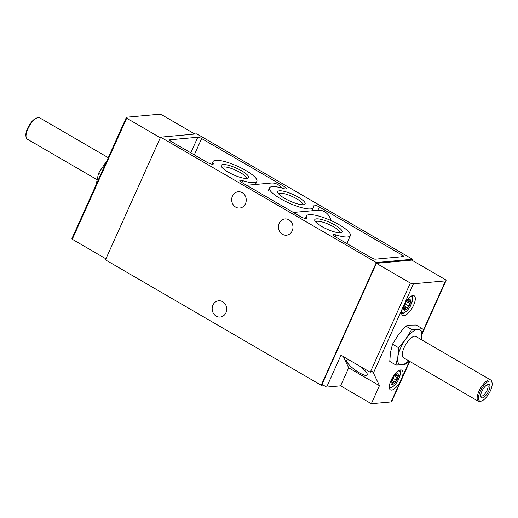 <?xml version="1.0" encoding="UTF-8"?>
<svg xmlns="http://www.w3.org/2000/svg" width="518" height="518" viewBox="0 0 518 518"><rect width="100%" height="100%" fill="white"/><g stroke="black" fill="none" stroke-linecap="round" stroke-linejoin="round"><path stroke-width="0.78" d="M406.352 301.735L409.395 299.423A6.087 2.337 -59.8 0 0 405.801 302.337L403.38 307.718A6.087 2.337 -59.8 0 1 405.801 302.337L406.397 301.709M409.511 299.449L409.395 299.423A6.087 2.337 -59.8 0 1 410.567 301.903A6.087 2.337 -59.8 0 1 408.145 307.291A6.087 2.337 -59.8 0 1 404.552 310.198L404.28 308.942C404.416 307.634 404.247 307.278 403.762 307.86L404.163 307.569L403.522 307.193M404.15 305.879L406.954 307.569C406.28 307.09 405.756 307.517 405.38 308.845L404.422 310.165M404.552 310.198A6.087 2.337 -59.8 0 1 403.38 307.718L403.762 307.86L403.392 307.647M409.395 299.423L408.909 301.547L410.567 301.903L409.401 303.289L408.145 307.291L406.954 307.569M409.764 301.444L410.567 301.903M391.867 381.915L391.084 382.064L394.101 376.049M394.049 376.081L397.099 373.769A6.087 2.337 -59.8 0 1 398.271 376.249A6.087 2.337 -59.8 0 1 395.849 381.63A6.087 2.337 -59.8 0 1 392.255 384.544A6.087 2.337 -59.8 0 1 391.084 382.064L391.427 382.258L391.084 382.064A6.087 2.337 -59.8 0 1 393.505 376.677A6.087 2.337 -59.8 0 1 397.099 373.769L397.215 373.795M391.096 381.986L391.466 382.2C391.945 381.617 392.12 381.98 391.977 383.288L392.12 384.505M392.255 384.544L393.078 383.19C393.46 381.863 393.984 381.436 394.651 381.915L394.47 381.753M397.099 373.769L396.613 375.893L398.271 376.249L397.105 377.635L395.849 381.63L394.651 381.915M397.468 375.79L398.271 376.249M400.123 381.889L402.214 377.227A11.402 4.377 -59.8 0 0 401.877 370.156A11.402 4.377 -59.8 0 0 390.999 380.484A11.402 4.377 -59.8 0 0 390.423 389.873A11.402 4.377 -59.8 0 0 400.123 381.889L391.116 401.916A4.623 1.12 24.2 0 0 391.647 401.664L409.732 361.415M445.525 280.853L413.481 283.767A4.623 1.12 -155.8 0 1 410.334 283.061L376.385 263.332L411.771 260.114L445.72 279.843A4.623 1.12 -155.8 0 1 446.05 280.607A4.623 1.12 -155.8 0 1 445.525 280.853L422.008 333.178M126.353 117.45L71.95 238.507A4.623 1.12 24.2 0 0 72.28 239.271L126.683 118.208A4.623 1.12 -155.8 0 1 126.353 117.45A4.623 1.12 -155.8 0 1 126.884 117.197L158.922 114.284A4.623 1.12 -155.8 0 1 162.069 114.99L194.852 134.045M413.481 283.767L373.407 372.947L372.047 371.218L370.253 372.241L410.334 283.061M105.912 258.812L72.28 239.271M411.758 329.5L405.821 338.979L398.562 347.695L397.856 356.708L395.823 364.944L389.769 361.422L390.475 352.415L392.508 344.179L398.439 334.693L405.698 325.977L410.269 325.116L416.155 325.032L422.209 328.548L417.644 329.409L411.758 329.5L405.698 325.977M293.356 212.451L311.953 210.768L313.371 207.621A24.035 5.827 24.2 0 0 313.118 205.652A4.623 1.12 24.2 0 1 313.073 205.27A4.623 1.12 24.2 0 1 319.373 206.973L402.143 255.083A3.082 0.745 24.2 0 1 403.561 256.468A3.082 0.745 24.2 0 1 403.211 256.637L375.349 259.168A3.082 0.745 24.2 0 1 371.497 257.867L335.47 236.927A4.623 1.12 24.2 0 1 333.339 234.842A4.623 1.12 24.2 0 1 336.085 234.978A24.035 5.827 24.2 0 0 350.356 235.671A24.035 5.827 24.2 0 0 330.827 220.5A24.035 5.827 24.2 0 0 306.514 215.967A24.035 5.827 24.2 0 0 306.766 217.936A4.623 1.12 24.2 0 1 306.811 218.311A4.623 1.12 24.2 0 1 300.505 216.608L241.984 182.595A4.623 1.12 24.2 0 1 239.86 180.51A4.623 1.12 24.2 0 1 242.605 180.646A24.035 5.827 24.2 0 0 256.876 181.339A24.035 5.827 24.2 0 0 237.341 166.168A24.035 5.827 24.2 0 0 213.034 161.635A24.035 5.827 24.2 0 0 213.28 163.604A4.623 1.12 24.2 0 1 213.332 163.979A4.623 1.12 24.2 0 1 207.025 162.276L170.998 141.336A3.082 0.745 24.2 0 1 169.58 139.951A3.082 0.745 24.2 0 1 169.93 139.782L197.792 137.251A3.082 0.745 24.2 0 1 201.644 138.552L284.414 186.655A4.623 1.12 24.2 0 1 286.538 188.74A4.623 1.12 24.2 0 1 283.799 188.61A24.035 5.827 24.2 0 0 269.522 187.911A24.035 5.827 24.2 0 0 289.057 203.082A24.035 5.827 24.2 0 0 313.371 207.621M246.613 185.289L271.141 183.055A13.863 12.354 84.8 0 1 281.734 188.002M331.054 220.603A13.863 12.354 84.8 0 0 317.916 210.217L311.946 210.761M376.385 263.332L321.982 384.388L326.651 387.108L340.585 385.839L371.335 403.716L391.116 401.916M404.48 303.794A11.402 4.377 -59.8 0 1 414.18 295.81A11.402 4.377 -59.8 0 1 412.231 307.867A11.402 4.377 -59.8 0 1 402.719 315.527A11.402 4.377 -59.8 0 1 402.389 308.456M371.335 403.716L379.435 385.683L373.407 372.947M126.683 118.208L160.315 137.756M321.192 385.243L376.333 262.548L160.586 137.16L105.445 259.855L321.192 385.243L323.148 385.068M412.088 260.301L412.555 259.259L196.808 133.871L160.586 137.16M376.333 262.548L412.555 259.259M241.731 170.869A14.99 3.639 -155.8 0 1 247.818 178.263A14.99 3.639 -155.8 0 1 233.463 174.806A14.99 3.639 -155.8 0 1 221.341 166.369A14.99 3.639 -155.8 0 1 227.188 164.97A14.99 3.639 -155.8 0 1 241.731 170.869M335.211 225.201A14.99 3.639 -155.8 0 1 341.297 232.595A14.99 3.639 -155.8 0 1 326.949 229.137A14.99 3.639 -155.8 0 1 314.827 220.7A14.99 3.639 -155.8 0 1 320.674 219.302A14.99 3.639 -155.8 0 1 335.211 225.201M298.226 197.151A14.99 3.639 -155.8 0 1 304.312 204.545A14.99 3.639 -155.8 0 1 289.957 201.081A14.99 3.639 -155.8 0 1 277.836 192.644A14.99 3.639 -155.8 0 1 283.683 191.252A14.99 3.639 -155.8 0 1 298.226 197.151M245.48 203.691A8.165 7.278 -95.2 0 0 244.949 195.403A8.165 7.278 -95.2 0 0 238.222 191.77A8.165 7.278 -95.2 0 0 231.714 200.563A8.165 7.278 -95.2 0 0 239.698 208.035A8.165 7.278 -95.2 0 0 245.48 203.691M225.965 312.704A8.165 7.278 -95.2 0 0 225.434 304.416A8.165 7.278 -95.2 0 0 218.706 300.783A8.165 7.278 -95.2 0 0 212.199 309.576A8.165 7.278 -95.2 0 0 220.182 317.048A8.165 7.278 -95.2 0 0 225.965 312.704M292.223 230.86A8.165 7.278 -95.2 0 0 291.692 222.572A8.165 7.278 -95.2 0 0 284.965 218.939A8.165 7.278 -95.2 0 0 278.457 227.726A8.165 7.278 -95.2 0 0 286.441 235.204A8.165 7.278 -95.2 0 0 292.223 230.86M326.651 387.108L340.98 355.225L370.253 372.241M278.703 193.926A13.196 3.199 -155.8 0 1 296.704 198.808A13.196 3.199 -155.8 0 1 302.777 204.746M315.695 221.982A13.196 3.199 -155.8 0 1 333.689 226.858A13.196 3.199 -155.8 0 1 339.769 232.802M222.209 167.651A13.196 3.199 -155.8 0 1 240.21 172.526A13.196 3.199 -155.8 0 1 246.283 178.47M395.823 364.944L401.715 364.853L406.28 363.992L408.993 360.988M398.562 347.695L392.508 344.179M421.147 339.543L422.209 328.548M488.811 390.779A7.705 2.959 120.2 0 0 487.788 384.421A7.705 2.959 120.2 0 0 482.776 389.614A7.705 2.959 120.2 0 0 480.749 396.535A7.705 2.959 120.2 0 0 484.032 397.138A7.705 2.959 120.2 0 0 488.811 390.779M490.475 390.63A11.383 4.364 120.2 0 0 492.1 383.061A11.383 4.364 120.2 0 0 481.552 388.901A11.383 4.364 120.2 0 0 481.695 400.958A11.383 4.364 120.2 0 0 490.475 390.63M492.1 383.061L491.906 381.954A12.328 4.727 120.2 0 0 490.766 380.005A12.328 4.727 120.2 0 0 480.484 388.28A12.328 4.727 120.2 0 0 478.379 401.314A12.328 4.727 120.2 0 0 480.639 401.34L481.695 400.958M490.766 380.005L415.876 336.473A12.328 4.727 120.2 0 0 405.594 344.755A12.328 4.727 120.2 0 0 403.49 357.789L478.379 401.314M421.115 339.517A20.027 7.686 120.2 0 0 421.503 337.555A20.027 7.686 120.2 0 0 417.644 329.409A20.027 7.686 120.2 0 0 405.821 338.979A20.027 7.686 120.2 0 0 397.856 356.708A20.027 7.686 120.2 0 0 401.715 364.853A20.027 7.686 120.2 0 0 408.728 360.832M96.089 184.796L98.524 173.316L100.68 174.572M98.524 173.316L106.993 160.528M108.268 157.699L39.621 117.8A12.328 4.727 120.2 0 0 37.361 117.774L36.305 118.156A11.383 4.364 120.2 0 0 28.898 125.822A11.383 4.364 120.2 0 0 25.9 136.053L26.094 137.16A12.328 4.727 120.2 0 0 27.234 139.109L96.853 179.571M37.361 117.774A12.328 4.727 120.2 0 0 29.338 126.081A12.328 4.727 120.2 0 0 26.094 137.16M340.585 385.839L348.685 367.812L343.389 356.624M360.263 366.433A12.587 2.966 35.9 0 1 367.236 375.026A12.587 2.966 35.9 0 1 359.434 372.818A12.587 2.966 35.9 0 1 346.859 360.25A12.587 2.966 35.9 0 1 349.637 360.256M348.685 367.812L379.435 385.683M480.698 395.61A6.371 2.441 120.2 0 0 481.067 395.985A6.371 2.441 120.2 0 0 487.147 390.216A6.371 2.441 120.2 0 0 487.464 384.971A6.371 2.441 120.2 0 0 486.959 384.835M409.408 361.227L402.214 377.227M241.783 182.472L242.605 180.646M213.015 164.193L213.28 163.604M283.573 188.539L284.414 186.655M306.501 218.525L306.766 217.936M335.263 236.804L336.085 234.978M317.916 210.217L319.373 206.973M169.69 140.32L169.93 139.782M190.786 152.842L197.792 137.251M401.372 256.805L402.143 255.083M194.308 154.882L201.644 138.552M410.483 296.652A9.246 3.548 -59.8 0 1 410.042 306.591A9.246 3.548 -59.8 0 1 401.625 311.901M398.18 370.998A9.246 3.548 -59.8 0 1 397.74 380.937A9.246 3.548 -59.8 0 1 389.322 386.24M393.058 383.281L392.042 382.692M393.078 383.19L392.042 382.588M396.082 380.044L392.793 378.134M396.043 379.998L392.799 378.114M397.105 377.635L394.463 376.1M397.176 377.603L394.522 376.062M396.879 374.734L396.212 374.346M396.93 374.663L396.283 374.287M405.361 308.935L404.344 308.346M405.38 308.845L404.344 308.242M408.378 305.704L405.089 303.794M408.339 305.652L405.095 303.768M409.401 303.289L406.76 301.754M409.479 303.257L406.818 301.716M409.175 300.388L408.514 300.006M409.233 300.323L408.579 299.941M446.05 280.607L421.911 334.317M268.11 191.058L269.522 187.911M255.465 184.479L256.876 181.339M211.888 164.174L213.034 161.635M346.827 243.531L350.356 235.671M305.374 218.505L306.514 215.967M412.186 295.759L412.762 297.3L412.755 299.715L410.211 306.539L407.31 310.573L403.321 313.558L401.683 313.817M399.883 370.105L400.459 371.646L400.453 374.061L397.908 380.885L395.007 384.919L391.019 387.898L389.387 388.163M391.867 381.908L391.219 381.533M394.47 381.747L391.848 380.225M396.613 375.893L395.448 375.22M408.909 301.547L407.744 300.874"/></g></svg>
